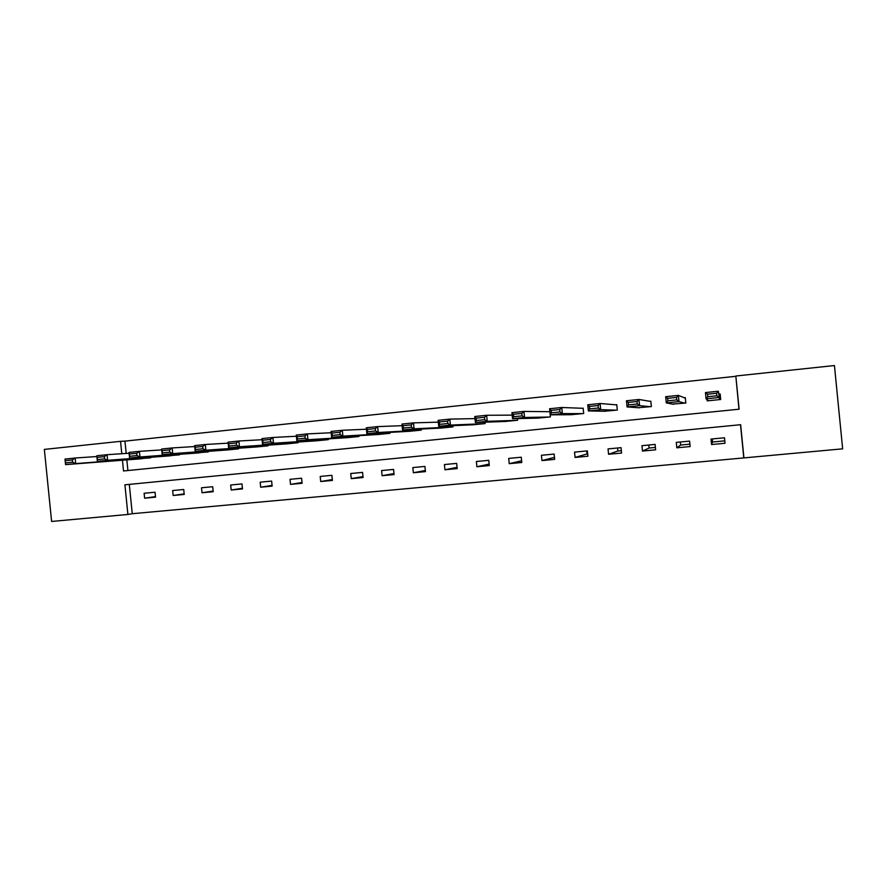 <?xml version="1.0" encoding="UTF-8"?>
<svg xmlns="http://www.w3.org/2000/svg" width="887" height="887" viewBox="0 0 887 887"><rect width="100%" height="100%" fill="white"/><g stroke="black" fill="none" stroke-linecap="round" stroke-linejoin="round"><path stroke-width="1.33" d="M738.982 409.229L735.822 376.01L834.434 365.544L842.65 448.833L743.927 457.903L740.645 424.707L124.912 484.812L127.894 514.46L51.612 521.456L44.35 449.41L120.543 441.327L121.785 453.723M129.302 484.38L132.252 513.717L743.927 457.903M132.252 513.717L127.894 514.46M586.717 450.951L587.017 453.933L575.075 457.448L587.915 456.228L587.382 450.895L574.543 452.115L575.075 457.448M587.682 453.867L587.017 453.933M617.585 448.002L617.884 450.995L608.582 454.277L621.576 453.046L621.044 447.669L608.05 448.911L608.582 454.277M621.332 450.674L617.884 450.995M648.796 445.019L649.084 448.035L642.487 451.062L655.637 449.82L655.105 444.409L641.955 445.673L642.487 451.062M655.404 447.436L649.084 448.035M680.34 442.003L680.639 445.03L676.814 447.813L690.119 446.56L689.587 441.116L676.271 442.391L676.814 447.813M689.886 444.154L680.639 445.03M712.25 438.954L712.549 442.003L711.551 444.531L725.023 443.256L724.491 437.779L711.008 439.065L711.551 444.531M724.79 440.839L712.549 442.003M720.311 395.646L719.313 395.746M743.761 457.537L740.512 424.718M554.12 454.066L541.436 455.286L541.957 460.586L554.652 459.377L554.12 454.066M521.257 457.215L508.717 458.413L509.238 463.679L521.778 462.493L521.257 457.215M488.77 460.32L476.374 461.506L476.896 466.739L489.291 465.564L488.77 460.32M456.661 463.391L444.42 464.555L444.93 469.766L457.182 468.602L456.661 463.391M424.928 466.429L412.821 467.582L413.342 472.76L425.45 471.607L424.928 466.429M393.562 469.423L381.598 470.565L382.109 475.709L394.083 474.578L393.562 469.423M362.561 472.383L350.72 473.514L351.241 478.636L363.071 477.516L362.561 472.383M331.904 475.321L320.207 476.441L320.717 481.519L332.414 480.421L331.904 475.321M301.591 478.215L290.027 479.324L290.537 484.38L302.101 483.282L301.591 478.215M271.622 481.087L260.19 482.173L260.689 487.207L272.132 486.12L271.622 481.087M241.996 483.914L230.687 485.001L231.185 490.001L242.495 488.925L241.996 483.914M212.692 486.719L201.515 487.783L202.014 492.762L213.19 491.697L212.692 486.719M183.72 489.491L172.655 490.544L173.153 495.489L184.219 494.447L183.72 489.491M155.059 492.23L144.115 493.272L144.614 498.195L155.558 497.152L155.059 492.23M735.722 376.321L124.956 441.127L126.187 453.423M126.841 459.887L127.905 470.531M707.116 399.693L707.227 400.857L720.699 399.483L720.155 394.005L719.024 394.127M672.479 404.084L685.817 403.053L685.274 397.609L684.165 397.72M638.197 407.732L651.357 406.579L650.814 401.168L649.716 401.279M604.313 411.258L617.308 410.06L616.775 404.683L615.689 404.794M570.829 414.717L583.668 413.508L583.136 408.164L582.06 408.275M549.873 411.601L548.842 411.701M571.904 414.706L550.195 414.839L550.428 416.901L537.733 418.121M517.409 418.597L517.576 420.272L505.036 421.48M484.967 422.19L485.111 423.587L472.716 424.795M452.902 425.671L453.024 426.88L440.772 428.077M421.203 429.064L421.314 430.117L409.206 431.315M389.87 432.39L389.958 433.333L377.995 434.508M358.88 435.661L358.969 436.504L347.139 437.679M328.257 438.877L328.334 439.642L316.637 440.795M297.977 442.036L298.043 442.735L286.479 443.888M268.029 445.163L268.096 445.806L256.665 446.948M238.415 448.234L238.481 448.833L227.172 449.986M209.132 451.283L198.012 452.947M180.183 454.277L169.184 455.929M151.544 457.248L140.656 458.823M124.956 441.127L120.543 441.327M122.439 460.231L123.526 470.975L739.115 409.206L735.822 376.01M554.453 457.359L541.957 460.586M521.611 460.796L509.238 463.679M489.147 464.112L476.896 466.739M457.06 467.327L444.93 469.766M425.339 470.476L413.342 472.76M393.983 473.558L382.109 475.709M362.971 476.585L351.241 478.636M332.326 479.568L320.717 481.519M302.023 482.506L290.537 484.38M272.054 485.4L260.689 487.207M242.428 488.26L231.185 490.001M213.135 491.076L202.014 492.762M184.152 493.859L173.153 495.489M155.502 496.609L144.614 498.195M719.457 397.698L718.337 391.234L719.568 399.593M719.634 399.582L719.501 397.698M708.347 400.747L706.085 398.828L705.464 392.564L718.337 391.234L716.574 393.263L707.538 394.194L707.793 396.711L716.818 395.779L716.574 393.263M716.818 395.779L718.958 397.509L706.085 398.828L707.793 396.711M707.538 394.194L705.464 392.564M685.329 398.196L678.378 395.38L678.998 401.611L684.697 403.164M685.607 403.075L685.607 400.946M673.621 404.295L666.303 402.92L665.682 396.7L678.378 395.38L676.537 397.409L667.634 398.33L667.889 400.824L676.792 399.904L676.537 397.409M676.792 399.904L678.998 401.611L666.303 402.92L667.889 400.824M667.634 398.33L665.682 396.7M650.847 401.467L638.973 399.472L639.582 405.658L650.26 406.689M639.305 407.809L627.065 406.945L626.455 400.769L638.973 399.472L637.066 401.489L628.284 402.399L628.528 404.882L637.309 403.973L637.066 401.489M637.309 403.973L639.582 405.658L627.065 406.945L628.528 404.882M628.284 402.399L626.455 400.769M616.798 404.893L600.1 403.507L600.71 409.65L616.221 410.171M605.4 411.28L588.369 410.925L587.759 404.782L600.1 403.507L598.126 405.525L589.467 406.423L589.711 408.885L598.37 407.987L598.126 405.525M598.37 407.987L600.71 409.65L588.369 410.925L589.711 408.885M589.467 406.423L587.759 404.782M583.147 408.319L561.759 407.488L562.369 413.597L582.593 413.608M559.974 411.945L562.369 413.597L550.195 414.839L549.585 408.752L561.759 407.488L559.73 409.495L551.182 410.382L551.426 412.821L559.974 411.945L559.73 409.495M550.195 414.839L551.426 412.821M551.182 410.382L549.585 408.752M549.885 411.712L523.94 411.413L524.55 417.478L549.363 417.012M538.797 418.099L512.531 418.708L511.932 412.666L523.94 411.413L521.844 413.42L513.418 414.296L513.662 416.724L522.088 415.848L521.844 413.42M522.088 415.848L524.55 417.478L512.531 418.708L513.662 416.724M513.418 414.296L511.932 412.666M512.176 415.127L486.63 415.282L487.24 421.314L516.533 420.371M506.089 421.447L475.388 422.534L474.789 416.513L486.63 415.282L484.479 417.289L476.164 418.143L476.397 420.56L484.712 419.706L484.479 417.289M484.712 419.706L487.24 421.314L475.388 422.534L476.397 420.56M476.164 418.143L474.789 416.513M474.988 418.62L449.82 419.107L450.419 425.095L484.08 423.698M473.758 424.751L438.721 426.292L438.134 420.327L449.82 419.107L447.602 421.103L439.398 421.957L439.642 424.352L447.846 423.498L447.602 421.103M447.846 423.498L450.419 425.095L438.721 426.292L439.642 424.352M439.398 421.957L438.134 420.327M438.311 422.145L413.497 422.877L414.096 428.82L452.004 426.98M441.804 428.022L402.554 430.007L401.966 424.075L413.497 422.877L411.224 424.873L403.13 425.705L403.363 428.088L411.468 427.246L411.224 424.873M411.468 427.246L414.096 428.82L402.554 430.007L403.363 428.088M403.13 425.705L401.966 424.075M402.121 425.693L377.662 426.603L378.25 432.501L420.294 430.228M410.215 431.259L366.863 433.676L366.276 427.789L377.662 426.603L375.323 428.587L367.34 429.408L367.573 431.769L375.567 430.949L375.323 428.587M375.567 430.949L378.25 432.501L366.863 433.676L367.573 431.769M367.34 429.408L366.276 427.789M366.42 429.23L342.282 430.273L342.87 436.138L388.961 433.433M378.993 434.453L331.627 437.291L331.051 431.437L342.282 430.273L339.898 432.246L332.015 433.067L332.248 435.417L340.131 434.608L339.898 432.246M340.131 434.608L342.87 436.138L331.627 437.291L332.248 435.417M332.015 433.067L331.051 431.437M331.173 432.745L307.368 433.898L307.955 439.73L357.982 436.604M348.125 437.613L296.857 440.872L296.28 435.051L307.368 433.898L304.94 435.872L297.156 436.681L297.389 439.01L305.172 438.211L304.94 435.872M305.172 438.211L307.955 439.73L296.857 440.872L297.389 439.01M297.156 436.681L296.28 435.051M296.402 436.238L272.908 437.479L273.495 443.267L327.358 439.741M317.613 440.739L262.541 444.398L261.964 438.61L272.908 437.479L270.424 439.442L262.74 440.24L262.973 442.558L270.657 441.759L270.424 439.442M270.657 441.759L273.495 443.267L262.541 444.398L262.973 442.558M262.74 440.24L261.964 438.61M262.064 439.708L238.891 441.005L239.468 446.76L297.078 442.835M287.443 443.822L228.658 447.868L228.081 442.136L238.891 441.005L236.352 442.968L228.768 443.755L229.001 446.061L236.585 445.274L236.352 442.968M236.585 445.274L239.468 446.76L228.658 447.868L229.001 446.061M228.768 443.755L228.081 442.136M228.181 443.145L205.307 444.498L205.884 450.208L267.142 445.906M257.618 446.871L195.207 451.306L194.63 445.607L205.307 444.498L202.724 446.449L195.24 447.225L195.462 449.509L202.957 448.744L202.724 446.449M202.957 448.744L205.884 450.208L195.207 451.306L195.462 449.509M195.24 447.225L194.63 445.607M194.73 446.538L172.145 447.946L172.721 453.623L237.539 448.933M228.114 449.897L162.177 454.698L161.611 449.033L172.145 447.946L169.517 449.886L162.121 450.651L162.354 452.924L169.75 452.159L169.517 449.886M169.75 452.159L172.721 453.623L162.177 454.698L162.354 452.924M162.121 450.651L161.611 449.033M161.7 449.909L139.403 451.339L139.98 456.982L208.257 451.926M198.943 452.88L129.569 458.058L129.003 452.425L139.403 451.339L136.731 453.279L129.435 454.033L129.657 456.295L136.953 455.541L136.731 453.279M136.953 455.541L139.98 456.982L129.569 458.058L129.657 456.295M129.435 454.033L129.003 452.425M129.081 453.235L107.072 454.698L107.637 460.309L179.307 454.887M170.093 455.829L97.359 461.362L96.805 455.763L107.072 454.698L104.356 456.628L97.149 457.382L97.37 459.621L104.577 458.878L104.356 456.628M104.577 458.878L107.637 460.309L97.359 461.362L97.37 459.621M97.149 457.382L96.805 455.763M96.883 456.528L75.151 458.014L75.705 463.591L150.679 457.825M141.565 458.756L65.56 464.633L64.995 459.067L75.151 458.014L72.39 459.943L65.272 460.675L65.494 462.914L72.612 462.171L72.39 459.943M72.612 462.171L75.705 463.591L65.56 464.633L65.494 462.914M65.272 460.675L64.995 459.067"/></g></svg>
